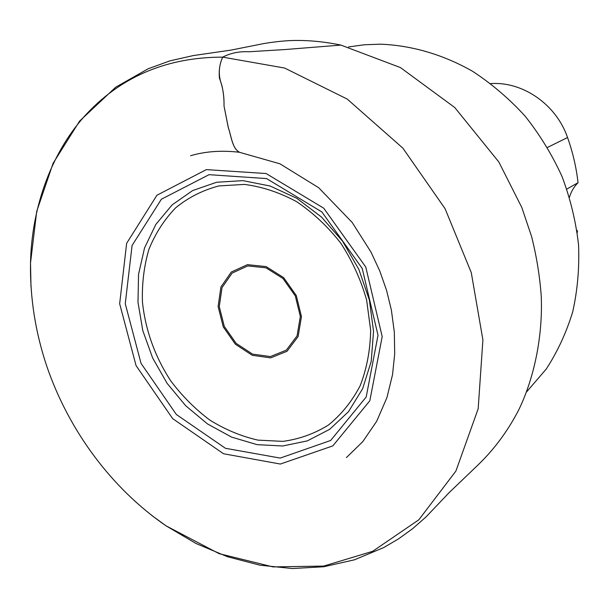 <?xml version="1.0" encoding="UTF-8"?>
<svg xmlns="http://www.w3.org/2000/svg" width="609" height="609" viewBox="0 0 609 609"><rect width="100%" height="100%" fill="white"/><g stroke="black" fill="none" stroke-linecap="round" stroke-linejoin="round"><path stroke-width="0.91" d="M526.564 391.952L546.243 369.046C557.517 351.713 566.34 332.636 572.711 311.831C577.53 290.272 579.479 267.952 578.55 244.879C575.931 221.691 570.435 198.922 562.069 176.572C552.135 154.808 539.787 134.627 525.019 116.022C509.078 98.612 491.554 83.677 472.447 71.215C443.04 54.498 411.57 45.386 380.61 44.183L364.403 44.769L348.576 46.923M569.491 197.217C571.105 191.614 573.952 186.773 578.048 182.692L566.834 189.079M576.944 230.377L577.477 231.001L577.081 231.344M578.048 182.692C576.297 167.353 572.795 152.296 567.55 137.52C556.215 104.383 522.674 81.301 490.74 83.6M577.248 232.585L577.477 231.001M30.99 286.687L30.519 262.989C31.622 206.421 52.252 150.05 87.871 112.589C123.262 75.653 168.206 57.17 222.696 57.139C218.54 66.411 218.205 75.623 221.691 84.765C223.366 91.449 224.15 98.536 224.028 106.035L228.322 127.631C231.382 136.279 232.265 148.733 239.664 152.303M370.653 330.23L366.618 299.986C360.886 279.797 352.253 260.827 340.713 243.082C327.764 226.533 313.034 212.708 296.522 201.617C279.402 192.398 262.007 186.666 244.331 184.413L218.867 185.935C202.744 190.183 188.341 197.476 175.658 207.814C164.247 219.643 155.325 233.521 148.885 249.439C143.998 266.179 141.851 283.733 142.453 302.102C145.467 330.253 154.892 356.493 170.718 380.831C182.114 395.987 195.146 409.065 209.831 420.073C225.208 429.627 241.255 436.31 257.965 440.124L282.842 441.373C299.164 439.196 314.32 433.783 328.312 425.12C341.276 414.676 351.895 401.552 360.163 385.733C366.793 368.651 370.287 350.152 370.653 330.23M301.455 316.657L296.286 295.525L283.611 277.597L266.095 266.59L247.399 264.664L231.306 272.025L220.922 286.999L218.106 306.548L223.275 326.904L235.417 344.252L252.255 355.306L270.647 357.871L287.037 351.264L298.098 336.579L301.455 316.657M382.193 336.61L369.815 400.791L332.803 445.895L280.368 464.043L223.549 453.758L172.667 418.634L136.066 365.621L119.661 303.746L126.642 243.326L156.932 195.238L206.352 169.614L266.133 173.542L323.744 208.209L365.773 267.031L382.193 336.61M378.014 335.262L362.218 268.447L321.872 211.947L266.536 178.574L209.024 174.684L161.377 199.227L132.084 245.473L125.256 303.701L141.044 363.383L176.359 414.501L225.459 448.3L280.224 458.082L330.664 440.467L366.199 396.977L378.014 335.262M137.984 302.247L138.547 274.286L144.546 247.924L155.851 224.401L172.096 204.921L192.65 190.564L216.637 182.251L242.922 180.637L270.16 186.027L296.865 198.351L321.499 217.063L342.585 241.21L358.868 269.429L369.381 300.077L373.538 331.349L371.201 361.449L362.644 388.694L348.493 411.684L329.69 429.315L307.355 440.87L282.728 445.994L257.067 444.646L231.595 437.11L207.448 423.894L185.669 405.701L167.148 383.411L152.646 357.993L142.772 330.55L137.984 302.247M300.336 316.474L295.304 295.936L282.987 278.511L265.958 267.808L247.779 265.927L232.128 273.076L222.019 287.631L219.278 306.647L224.302 326.462L236.109 343.339L252.499 354.088L270.388 356.569L286.329 350.129L297.078 335.856L300.336 316.474M567.55 137.52L547.468 147.431M340.903 45.089C323.196 41.45 306.258 39.95 290.09 40.597C278.534 41.123 264.687 43.254 260.081 44.312L231.017 50.098L193.243 55.579L169.941 60.854L148.124 68.794L115.718 87.186L79.612 121.084L53.105 163.273L36.707 211.361L30.519 262.989C29.978 297.908 35.429 332.407 46.878 366.511C68.946 430.791 111.668 488.517 166.105 525.879L196.022 543.494L227.53 556.748L260.112 565.221L292.411 568.532L323.805 566.751L354.446 559.808L383.708 547.582L398.537 538.874L412.681 528.65L426.079 516.866L449.358 492.407L476.763 466.167C493.381 450.401 507.228 431.926 518.305 410.74C533.423 380.222 543 337.82 541.234 296.05C539.787 276.182 536.575 256.351 531.596 236.551L521.776 207.403L498.832 161.971L454.756 107.527L400.433 67.576L340.903 45.089L285.362 49.519L248.792 51.773C239.23 51.263 230.529 53.059 222.696 57.139L284.593 68.033L347.244 99.084L402.853 148.132L445.088 208.697L471.267 272.596L482.907 339.921L478.172 408.784L455.89 471.092L418.832 519.789L372.67 551.305L323.661 566.088L273.015 566.903L219.034 553.627L166.105 525.879L151.664 515.381M222.696 57.139C219.742 63.587 218.669 70.644 219.476 78.317C222.749 86.684 224.264 95.879 224.005 105.905L228.246 127.456C231.291 136.119 232.143 148.383 239.428 152.273L279.957 163.813L318.705 187.739L352.185 222.452L370.988 252.073L379.734 270.891L386.57 290.364L391.397 310.171L394.335 332.202L394.701 353.852L392.531 374.718L386.921 397.639L376.689 421.276L362.812 441.586L346.407 457.595M190.571 155.729C205.393 151.352 221.676 150.195 239.428 152.273"/></g></svg>
